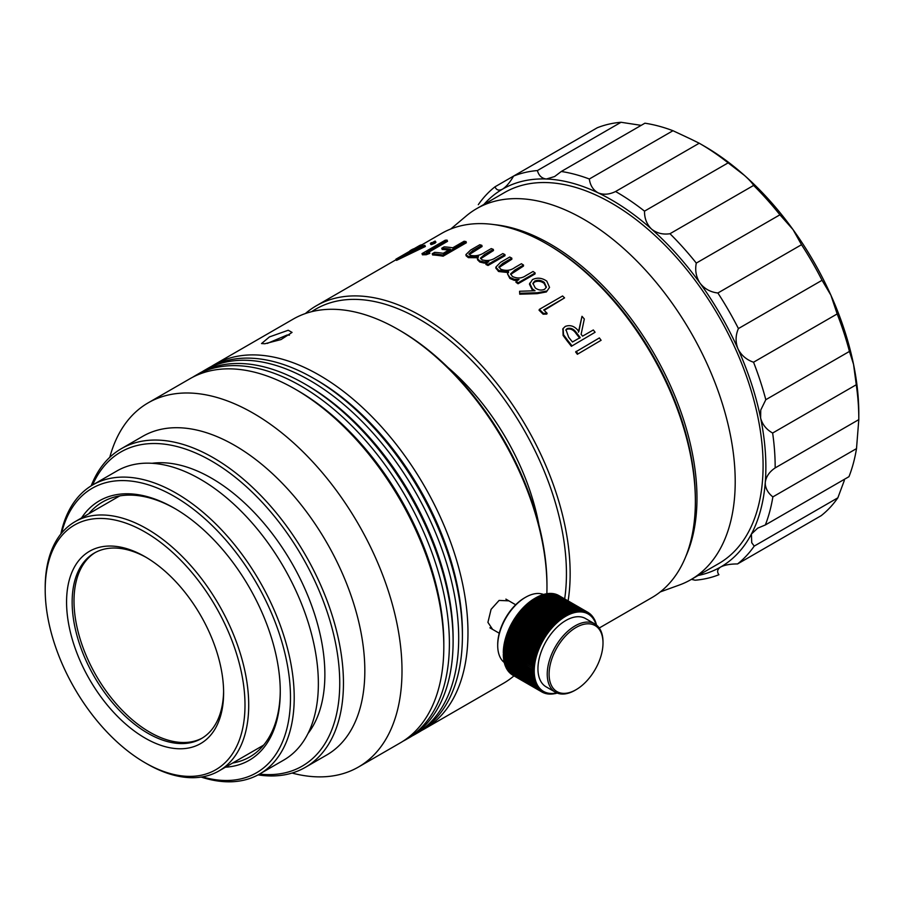 <?xml version="1.0" encoding="UTF-8"?>
<svg xmlns="http://www.w3.org/2000/svg" width="904" height="904" viewBox="0 0 904 904"><rect width="100%" height="100%" fill="white"/><g stroke="black" fill="none" stroke-linecap="round" stroke-linejoin="round"><path stroke-width="1.36" d="M856.506 448.61L858.8 419.625L775.169 467.91C769.394 471.775 766.106 476.577 765.281 482.318L765.304 484.544C765.982 489.358 768.502 493.482 772.863 496.895L856.506 448.61A224.723 129.747 -120 0 1 848.98 476.668L765.349 524.953L757.654 528.173L751.416 534.061L751.732 542.705L754.218 546.106L837.85 497.821L844.347 480.408M849.444 351.419L765.812 399.704L760.739 410.066L760.614 417.998C762.321 424.484 766.321 429.502 772.637 433.039L856.269 384.754L853.545 364.346L849.444 351.419A224.723 129.747 -120 0 0 837.172 313.937L830.9 295.201L822.052 280.285L738.421 328.57C735.472 335.305 735.325 342.062 737.98 348.854A218.158 125.95 -120 0 0 700.091 283.246A218.158 125.95 -120 0 0 651.535 229.074C656.801 233.243 662.948 234.791 669.977 233.718L753.608 185.433C752.388 183.173 749.337 179.839 744.467 175.421A218.158 125.95 60 0 1 793.023 229.593A218.158 125.95 60 0 1 830.9 295.201A218.158 125.95 60 0 1 853.545 364.346A218.158 125.95 60 0 1 858.8 413.478L858.8 418.846A224.723 129.747 -120 0 0 856.269 384.754M858.8 419.625A224.723 129.747 -120 0 0 858.8 418.846M494.047 224.61A207.355 119.723 60 0 1 696.973 498.093A207.355 119.723 60 0 1 685.74 556.615M660.27 591.917L679.288 585.046A214.214 123.678 -120 0 0 690.848 579.679L718.725 563.587A214.214 123.678 -120 0 0 763.089 465.526A214.214 123.678 -120 0 0 669.581 249.945A214.214 123.678 -120 0 0 504.511 192.563L476.634 208.654A214.214 123.678 -120 0 0 466.215 215.977L450.757 229.006M690.848 579.679A214.214 123.678 -120 0 0 735.212 481.617A214.214 123.678 -120 0 0 641.704 266.047A214.214 123.678 -120 0 0 476.634 208.654M772.637 433.039A224.723 129.747 60 0 1 775.169 467.131A224.723 129.747 60 0 1 775.169 467.91M779.926 214.802L696.295 263.087C694.86 270.398 696.125 277.121 700.091 283.246C704.645 288.93 710.578 292.173 717.889 292.998L801.52 244.713L793.023 229.593L779.926 214.802A224.723 129.747 -120 0 0 753.608 185.433M669.977 233.718A224.723 129.747 60 0 1 696.295 263.087M728.149 162.856A224.723 129.747 -120 0 0 699.899 143.612L704.544 146.301A218.158 125.95 60 0 1 744.467 175.421L728.149 162.856L644.518 211.14C644.416 218.361 646.755 224.339 651.535 229.074A218.158 125.95 -120 0 0 598.177 192.868C603.533 195.015 609.341 194.563 615.59 191.512L699.221 143.227L691.097 139.216L672.971 130.718L589.329 179.003C590.233 185.467 593.171 190.089 598.177 192.868A218.158 125.95 -120 0 0 546.423 179.003L554.638 176.54L561.282 171.489L644.914 123.204A224.723 129.747 -120 0 1 672.971 130.718M699.899 143.612A224.723 129.747 -120 0 0 699.221 143.227M615.59 191.512A224.723 129.747 60 0 1 644.518 211.14M561.282 171.489A224.723 129.747 60 0 1 589.329 179.003M621.025 122.277L537.394 170.562C538.829 175.681 541.835 178.495 546.423 179.003A218.158 125.95 -120 0 0 502.545 189.139C506.296 186.71 509.992 182.348 513.608 176.065L597.239 127.78A224.723 129.747 -120 0 1 621.025 122.277L641.185 125.362M478.306 204.677A224.723 129.747 60 0 1 494.974 186.823L513.608 176.065A224.723 129.747 60 0 1 537.394 170.562M698.08 575.498A218.158 125.95 -120 0 0 720.691 567C717.335 569.192 716.748 571.769 718.917 574.718A224.723 129.747 60 0 1 695.131 580.21L691.413 579.351M837.85 497.821A224.723 129.747 -120 0 1 821.194 515.664L737.551 563.949C730.308 563.938 724.692 564.955 720.691 567A218.158 125.95 -120 0 0 751.416 534.061A218.158 125.95 -120 0 0 765.281 482.318A218.158 125.95 -120 0 0 760.614 417.998A218.158 125.95 -120 0 0 737.98 348.854C741.291 355.34 746.478 359.803 753.54 362.221L837.172 313.937M754.218 546.106A224.723 129.747 60 0 1 737.551 563.949M772.863 496.895A224.723 129.747 60 0 1 765.349 524.953M717.889 292.998A224.723 129.747 60 0 1 738.421 328.57M822.052 280.285A224.723 129.747 -120 0 0 801.52 244.713M494.974 186.823C496.42 190.179 498.951 190.959 502.545 189.139A218.158 125.95 -120 0 0 483.866 204.473M753.54 362.221A224.723 129.747 60 0 1 765.812 399.704M523.506 265.053L514.873 270.036L510.636 273.855L512.376 276.454C517.348 278.76 521.857 278.466 525.925 275.596L533.066 271.471A211.581 122.153 60 0 1 535.145 272.974L535.021 273.968L518.048 283.766A210.27 121.396 60 0 0 515.981 282.285L516.082 281.28L519.032 279.573L514.297 279.302L509.924 277.415L507.506 273.844L508.59 271.562L498.771 270.465L495.833 267.132L500.533 262.341L509.72 257.03A211.581 122.153 60 0 1 511.822 258.148L502.613 263.471L498.884 266.951L500.827 269.279C506.082 271.132 510.737 270.556 514.805 267.55L521.416 263.731A211.581 122.153 60 0 1 523.506 265.053L523.461 266.092L510.681 274.398M548.547 244.95L546.683 243.877L548.536 244.95A207.637 119.882 60 0 1 548.547 244.95A207.637 119.882 60 0 1 695.368 499.257L695.368 501.404A210.27 121.396 -120 0 0 546.683 243.877L546.683 243.877A210.27 121.396 -120 0 0 441.547 233.458L421.467 245.063M599.25 628.009L651.818 597.657A210.27 121.396 -120 0 0 695.368 501.404M564.672 598.911A207.637 119.882 -120 0 0 419.614 319.383A207.637 119.882 -120 0 0 311.654 311.688M305.382 313.552A210.27 121.396 60 0 1 316.343 305.755A210.27 121.396 60 0 1 421.479 316.163A210.27 121.396 60 0 1 568.107 600.9M447.977 367.487A173.466 100.152 60 0 1 538.953 525.077M601.103 340.288A211.581 122.153 60 0 0 599.375 337.926L575.622 351.938A210.27 121.396 60 0 1 577.351 354.289L601.103 340.288L577.351 354.289M567.384 341.237L563.102 335.44L563.542 334.751L567.848 340.582L567.384 341.237A210.27 121.396 60 0 1 571.373 346.3L595.092 332.265L571.373 346.3M563.102 335.44L562.932 328.853M578.413 332.186L581.995 316.31A211.581 122.153 60 0 1 584.312 318.988L581.114 334.299A211.581 122.153 60 0 1 582.583 336.152L593.306 329.971A211.581 122.153 60 0 1 595.092 332.265M544.151 310.343L564.571 297.891A211.581 122.153 60 0 0 562.582 295.97L539.349 309.383L539.066 310.241A210.27 121.396 60 0 1 543.123 314.196L546.784 314.095L547.112 313.281L543.44 313.372L543.123 314.196M519.732 294.207L519.574 291.269L535.021 290.738L532.422 288.918L532.241 289.868L529.473 284.206L532.479 279.596C537.281 277.325 542.05 277.833 546.784 281.133L549.542 287.393L546.378 291.947L537.112 293.664L519.732 294.207L519.574 291.269M533.462 290.783L532.241 289.868M549.542 287.393L546.378 291.947M517.235 280.613L514.207 280.319L509.856 278.455L507.506 273.844M508.556 272.612L498.771 271.539L495.867 268.228L495.833 267.132M511.822 258.148L511.845 259.245L498.997 267.494M410.077 251.018L409.941 250.758A211.581 122.153 60 0 1 411.987 249.922L395.907 259.199L396.506 260.375A210.27 121.396 60 0 1 396.833 260.239L425.366 246.487L424.823 245.3L396.234 259.075L396.833 260.239M409.941 250.758L412.326 249.38A211.581 122.153 60 0 1 414.371 248.543L419.738 245.447A211.581 122.153 60 0 1 421.354 244.837L421.84 246.057M435.344 242.351L435.039 243.21L431.468 244.588L431.784 243.764M428.79 252.159L447.525 241.334L447.096 240.136A211.581 122.153 60 0 0 445.243 240.204L422.01 253.606L422.45 254.815A210.27 121.396 60 0 1 426.259 254.725L429.863 253.357L429.456 252.159L425.84 253.527L426.259 254.725M448.779 250.092A210.27 121.396 60 0 0 442.146 249.436L441.762 248.238A211.581 122.153 60 0 1 450.373 249.176L443.22 253.301A211.581 122.153 60 0 0 434.621 252.363L432.236 253.742L432.609 254.939A210.27 121.396 60 0 1 443.129 256.182L466.362 242.769L466.046 241.583L442.813 254.996L443.129 256.182M486.42 263.053L484.171 263.075L484.069 261.957L488.815 261.674L485.866 263.38L485.956 264.488A210.27 121.396 60 0 1 488.024 265.493L505.008 255.696L504.94 254.589L487.957 264.386L488.024 265.493M484.171 263.075L479.832 262.036L477.481 259.719L478.442 256.34L468.182 256.476L468.374 257.64L466.114 255.798L465.899 254.612L470.622 250.046L479.821 244.735A211.581 122.153 60 0 1 481.855 245.346L482.069 246.509L469.199 254.589M477.459 257.73L468.374 257.64M481.855 245.346L472.645 250.668L468.905 254.024L470.622 255.391C475.82 256.318 480.499 255.323 484.657 252.408L491.256 248.589A211.581 122.153 60 0 1 493.324 249.402L493.471 250.544L480.657 258.736M576.142 351.34A211.581 122.153 60 0 1 577.871 353.701M563.542 334.751L563.124 328.48L565.249 326.446C570.379 324.513 574.921 326.208 578.865 331.508L581.995 316.31M567.848 340.582A211.581 122.153 60 0 1 571.859 345.678M576.537 332.887C573.938 328.988 570.797 327.564 567.113 328.615L565.972 329.711L568.672 337.271A211.581 122.153 60 0 1 572.458 342.006L580.198 337.531L576.537 332.887L576.085 333.553C573.498 329.689 570.367 328.276 566.695 329.327L567.113 328.615M579.724 338.175L576.085 333.553M566.695 329.327L565.78 330.084M564.571 297.891L543.722 309.925A211.581 122.153 60 0 1 547.112 313.281M539.349 309.383A211.581 122.153 60 0 1 543.44 313.372M532.422 288.918L529.631 283.212M546.615 291.043L537.326 292.749L519.902 293.246M544.298 282.421C541.18 280.15 537.982 279.709 534.682 281.11L532.953 283.347L535.236 287.901C538.309 290.207 541.451 290.659 544.66 289.235L546.389 287.077L544.298 282.421L544.106 283.359C541.01 281.11 537.823 280.681 534.524 282.071L534.682 281.11M546.253 287.517L544.106 283.359M534.524 282.071L532.908 283.856M514.297 279.302L514.207 280.319M509.924 277.415L509.856 278.455M498.228 270.183L498.24 271.256M535.145 272.974L518.173 282.771L518.048 283.766M516.082 281.28A211.581 122.153 60 0 1 518.173 282.771M484.069 261.957L479.719 260.894L479.832 262.036M479.719 260.894L477.335 258.567M468.182 256.476L465.899 254.612M493.324 249.402L484.691 254.386L480.442 258.171L482.16 259.855C487.12 261.188 491.64 260.465 495.708 257.697L502.85 253.572A211.581 122.153 60 0 1 504.94 254.589M485.866 263.38A211.581 122.153 60 0 1 487.957 264.386M441.762 248.238L444.146 246.86A211.581 122.153 60 0 1 452.757 247.798L464.08 241.266A211.581 122.153 60 0 1 466.046 241.583M432.236 253.742A211.581 122.153 60 0 1 442.813 254.996M447.096 240.136L426.247 252.171A211.581 122.153 60 0 1 429.456 252.159M422.01 253.606A211.581 122.153 60 0 1 425.84 253.527M434.835 241.165L434.541 242.012L430.959 243.391L434.835 241.165L435.039 243.21M431.276 242.577L431.468 244.588M421.354 244.837L415.987 247.933A211.581 122.153 60 0 1 424.823 245.3M403.523 255.131L419.106 247.538A211.581 122.153 60 0 0 413.603 249.301L403.523 255.131M413.603 249.301L413.953 249.99M146.957 763.835L145.092 762.761A141.273 81.563 -120 0 0 244.995 705.086A141.273 81.563 -120 0 0 145.092 532.06A141.273 81.563 -120 0 0 45.2 589.736A141.273 81.563 -120 0 0 145.092 762.761L146.957 763.835A143.905 83.078 60 0 0 218.904 770.965L261.651 746.286A143.905 83.078 -120 0 0 263.708 745.02M45.2 589.736L45.2 587.589A143.905 83.078 60 0 1 74.998 521.721A143.905 83.078 60 0 1 146.957 528.84A143.905 83.078 60 0 1 240.961 655.649A143.905 83.078 60 0 1 218.904 770.965M145.092 738.082A111.045 64.116 60 0 1 66.568 602.075A111.045 64.116 60 0 1 145.092 556.74L145.092 556.74A111.045 64.116 60 0 1 223.616 692.746A111.045 64.116 60 0 1 145.092 738.082M223.604 691.119A107.101 61.834 60 0 1 201.434 738.557A107.101 61.834 60 0 1 147.883 733.257A107.101 61.834 60 0 1 77.913 638.868A107.101 61.834 60 0 1 94.332 553.045A107.101 61.834 60 0 1 146.504 557.565M202.36 738.014A107.101 61.834 60 0 1 149.748 732.183A107.101 61.834 60 0 1 80.027 638.642A107.101 61.834 60 0 1 95.27 552.525M119.87 495.878A143.905 83.078 -120 0 0 117.746 497.042L74.998 521.721M492.612 629.387L487.923 622.359L491.075 609.352L499.098 600.425L508.907 600.855M264.849 343.746L261.527 343.565L269.46 336.909L288.24 330.254L292.06 332.401L281.02 339.565L264.849 343.746M289.438 335.169L287.144 335L267.29 343.43M109.779 457.311A210.27 121.396 60 0 1 148.188 402.834L189.998 378.697A210.27 121.396 60 0 1 295.133 389.104L297.924 390.72A206.327 119.125 60 0 1 443.819 643.411L443.819 646.631A210.27 121.396 60 0 1 400.269 742.885L358.447 767.033A210.27 121.396 60 0 1 292.071 773.056M403.014 741.212A210.27 121.396 -120 0 0 405.839 739.664A210.27 121.396 -120 0 0 438.078 571.181A210.27 121.396 -120 0 0 300.716 385.884A210.27 121.396 -120 0 0 195.58 375.476A210.27 121.396 -120 0 0 192.823 377.149M297.924 390.72L295.133 389.104A210.27 121.396 60 0 1 443.819 646.631M195.58 375.476L199.298 373.329A210.27 121.396 60 0 1 304.422 383.737A210.27 121.396 60 0 1 304.433 383.737L307.213 385.353A206.327 119.125 60 0 1 453.107 638.043L453.107 641.264A210.27 121.396 60 0 1 409.557 737.517L405.839 739.664M412.314 735.845A210.27 121.396 -120 0 0 415.139 734.308A210.27 121.396 -120 0 0 447.367 565.814A210.27 121.396 -120 0 0 310.004 380.516A210.27 121.396 -120 0 0 204.869 370.109A210.27 121.396 -120 0 0 202.123 371.781M307.213 385.353L304.433 383.737A210.27 121.396 60 0 1 453.107 641.264M204.869 370.109L208.587 367.962A210.27 121.396 60 0 1 313.722 378.38L316.513 379.985A206.327 119.125 60 0 1 462.407 632.676L462.407 635.896A210.27 121.396 60 0 1 418.857 732.161L415.139 734.308M421.603 730.488A210.27 121.396 -120 0 0 424.428 728.94A210.27 121.396 -120 0 0 456.656 560.446A210.27 121.396 -120 0 0 319.293 375.16A210.27 121.396 -120 0 0 214.158 364.741A210.27 121.396 -120 0 0 211.412 366.414M316.513 379.985L313.722 378.38A210.27 121.396 60 0 1 462.407 635.896M202.349 776.875A164.268 94.841 -120 0 0 289.63 680.802A164.268 94.841 -120 0 0 174.325 496.409A164.268 94.841 -120 0 0 61.608 533.089M60.85 534.027A166.901 96.355 60 0 1 92.739 484.917A166.901 96.355 60 0 1 176.19 493.188A166.901 96.355 60 0 1 285.223 640.258A166.901 96.355 60 0 1 259.64 774.005A166.901 96.355 60 0 1 201.174 777.067M81.541 517.947A149.815 86.501 60 0 1 174.325 508.206A149.815 86.501 60 0 1 174.336 508.206L174.325 508.206M175.263 508.76A147.182 84.976 -120 0 0 102.593 501.991A147.182 84.976 -120 0 0 88.773 513.766M259.471 774.095A181.354 104.706 -120 0 0 337.395 653.547A181.354 104.706 -120 0 0 211.502 460.995A181.354 104.706 -120 0 0 92.57 485.019M91.18 485.855A183.987 106.22 60 0 1 121.373 448.666A183.987 106.22 60 0 1 213.355 457.774A183.987 106.22 60 0 1 333.553 619.907A183.987 106.22 60 0 1 305.349 767.338A183.987 106.22 60 0 1 258.047 774.886M400.144 330.627L398.28 329.553L400.144 330.627A207.637 119.882 60 0 1 546.965 584.933L546.965 587.08A210.27 121.396 -120 0 0 398.28 329.553L398.28 329.553A210.27 121.396 -120 0 0 293.145 319.135L214.158 364.741M424.428 728.94L503.415 683.334A210.27 121.396 -120 0 0 513.981 675.864M546.852 593.668A210.27 121.396 -120 0 0 546.965 587.08M92.739 484.917L116.898 470.973A166.901 96.355 60 0 1 200.349 479.244A166.901 96.355 60 0 1 309.383 626.314A166.901 96.355 60 0 1 283.799 760.049L259.64 774.005M152.03 463.289A160.324 92.57 60 0 1 211.502 478.171A160.324 92.57 60 0 1 310.479 602.392A160.324 92.57 60 0 1 308.027 733.472M121.373 448.666L142.742 436.327A183.987 106.22 60 0 1 234.735 445.435A183.987 106.22 60 0 1 354.922 607.567A183.987 106.22 60 0 1 326.728 754.998L305.349 767.338M148.188 402.834A210.27 121.396 60 0 1 253.312 413.252A210.27 121.396 60 0 1 390.686 598.538A210.27 121.396 60 0 1 358.447 767.033M174.336 508.206A149.815 86.501 60 0 1 280.263 691.696A149.815 86.501 60 0 1 225.446 767.191M232.678 763.01A147.182 84.976 -120 0 0 249.786 756.93A147.182 84.976 -120 0 0 280.263 690.622M497.708 645.558L497.708 644.484A38.115 22.001 -60 0 1 524.659 597.804L525.597 597.273A39.426 22.758 120 0 0 525.586 597.273A39.426 22.758 120 0 0 497.708 645.558A39.426 22.758 120 0 0 504.296 662.53M576.051 627.478A38.115 22.001 120 0 0 549.101 674.158A38.115 22.001 120 0 0 576.051 689.707L575.125 690.249A39.426 22.758 -60 0 1 555.406 692.204A39.426 22.758 -60 0 1 549.361 660.609A39.426 22.758 -60 0 1 575.125 625.862A39.426 22.758 -60 0 1 594.832 623.918A39.426 22.758 -60 0 1 603.002 641.964L603.002 643.038A38.115 22.001 120 0 0 576.051 627.478M555.406 692.204L546.118 686.837A39.426 22.758 -60 0 1 540.072 655.242A39.426 22.758 -60 0 1 565.825 620.506A39.426 22.758 -60 0 1 585.543 618.551L594.832 623.918M534.885 598.346L534.659 598.471A44.68 25.798 -60 0 1 534.885 598.346L535.055 598.256A45.991 26.555 120 0 0 534.761 598.437L563.847 615.228A45.991 26.555 -60 0 1 564.141 615.048L535.055 598.256M536.117 597.634L565.203 614.426A45.991 26.555 -60 0 1 565.497 614.257L536.411 597.465A45.991 26.555 120 0 0 536.117 597.634L535.27 598.12M595.691 622.833L595.928 622.98A45.991 26.555 -60 0 1 596.007 623.251L596.301 624.269A45.991 26.555 -60 0 1 596.38 624.551L596.425 624.992M595.216 621.579L595.487 621.737A45.991 26.555 -60 0 1 595.589 621.997L595.928 622.98M594.685 620.37L595.001 620.551A45.991 26.555 -60 0 1 595.114 620.799L595.487 621.737M594.109 619.217L594.459 619.421A45.991 26.555 -60 0 1 594.583 619.658L595.001 620.551M593.216 617.342A45.991 26.555 -60 0 1 593.363 617.545L593.725 619.455A44.68 25.798 120 0 0 593.08 618.494L592.787 617.082M592.527 616.381A45.991 26.555 -60 0 1 592.674 616.584L593.08 618.494A44.68 25.798 120 0 0 592.391 617.601L592.041 616.11M591.781 615.5A45.991 26.555 -60 0 1 591.95 615.68L592.391 617.601A44.68 25.798 120 0 0 591.645 616.754L591.25 615.195M590.154 613.906A45.991 26.555 -60 0 1 590.335 614.065L590.866 615.986A44.68 25.798 120 0 0 590.029 615.274L589.521 613.545M588.346 612.596A45.991 26.555 -60 0 1 588.549 612.72L589.159 614.618A44.68 25.798 120 0 0 588.244 614.042L588.346 612.596L558.514 595.363A45.991 26.555 120 0 0 558.299 595.25L587.385 612.042A45.991 26.555 -60 0 1 587.6 612.155L588.244 614.042A44.68 25.798 120 0 0 587.295 613.534L587.385 612.042M589.272 613.217A45.991 26.555 -60 0 1 589.464 613.364L590.029 615.274A44.68 25.798 120 0 0 589.159 614.618L588.583 612.822M590.99 614.675A45.991 26.555 -60 0 1 591.159 614.844L591.645 616.754A44.68 25.798 120 0 0 590.866 615.986L590.414 614.336M593.476 618.121L593.86 618.347A45.991 26.555 -60 0 1 593.996 618.573L594.323 620.483L594.459 619.421M585.34 611.138A45.991 26.555 -60 0 1 585.566 611.228L556.48 594.436A45.991 26.555 120 0 0 556.254 594.346L585.34 611.138L585.284 612.709A44.68 25.798 120 0 0 584.221 612.415L584.266 610.799A45.991 26.555 -60 0 1 584.504 610.867L555.418 594.075A45.991 26.555 120 0 0 555.18 594.007L584.266 610.799M583.148 610.539A45.991 26.555 -60 0 1 583.396 610.584L554.31 593.792A45.991 26.555 120 0 0 554.062 593.736L583.148 610.539L583.125 612.177A44.68 25.798 120 0 0 582.006 612.019A44.68 25.798 120 0 0 580.854 611.929L580.831 610.211A45.991 26.555 -60 0 1 581.091 610.234L552.005 593.442A45.991 26.555 120 0 0 551.745 593.419L580.831 610.211M578.413 610.189A45.991 26.555 -60 0 1 578.673 610.177L549.587 593.386A45.991 26.555 120 0 0 549.327 593.397L578.413 610.189L578.481 611.963A44.68 25.798 120 0 0 577.249 612.087L577.159 610.29A45.991 26.555 -60 0 1 577.43 610.268L548.344 593.476A45.991 26.555 120 0 0 548.073 593.499L577.159 610.29M579.634 610.166A45.991 26.555 -60 0 1 579.893 610.177L550.807 593.386A45.991 26.555 120 0 0 550.547 593.374L579.634 610.166L579.679 611.906A44.68 25.798 120 0 0 578.481 611.963L577.43 610.268M582.006 610.336A45.991 26.555 -60 0 1 582.255 610.369L553.169 593.578A45.991 26.555 120 0 0 552.92 593.544L582.006 610.336L582.006 612.019L581.091 610.234M574.594 610.708A45.991 26.555 -60 0 1 574.876 610.652L545.79 593.86A45.991 26.555 120 0 0 545.507 593.917L574.594 610.708L574.752 612.539A44.68 25.798 120 0 0 573.475 612.878L573.283 611.025A45.991 26.555 -60 0 1 573.565 610.957L544.479 594.165A45.991 26.555 120 0 0 544.197 594.233L573.283 611.025M571.961 611.42A45.991 26.555 -60 0 1 572.243 611.33L543.157 594.538A45.991 26.555 120 0 0 542.875 594.629L571.961 611.42L572.187 613.285A44.68 25.798 120 0 0 570.876 613.759A44.68 25.798 120 0 0 569.565 614.302L569.283 612.415A45.991 26.555 -60 0 1 569.577 612.29L540.49 595.499A45.991 26.555 120 0 0 540.197 595.623L569.283 612.415M566.571 613.692A45.991 26.555 -60 0 1 566.864 613.534L537.778 596.742A45.991 26.555 120 0 0 537.484 596.889L566.571 613.692L566.932 615.59A44.68 25.798 120 0 0 565.61 616.336L565.203 614.426M567.927 613.014A45.991 26.555 -60 0 1 568.221 612.878L539.134 596.086A45.991 26.555 120 0 0 538.841 596.222L567.927 613.014L568.254 614.923A44.68 25.798 120 0 0 566.932 615.59L565.497 614.257M570.627 611.884A45.991 26.555 -60 0 1 570.91 611.771L541.835 594.979A45.991 26.555 120 0 0 541.541 595.092L570.627 611.884L570.876 613.759L569.577 612.29M575.882 610.46A45.991 26.555 -60 0 1 576.164 610.426L547.078 593.634A45.991 26.555 120 0 0 546.796 593.668L575.882 610.46L576.006 612.279A44.68 25.798 120 0 0 574.752 612.539L573.565 610.957M586.38 611.556A45.991 26.555 -60 0 1 586.606 611.658L557.519 594.866A45.991 26.555 120 0 0 557.293 594.764L586.38 611.556L586.3 613.093A44.68 25.798 120 0 0 585.284 612.709L584.504 610.867M562.48 616.099A45.991 26.555 -60 0 1 562.774 615.906L533.688 599.115A45.991 26.555 120 0 0 533.394 599.307L562.48 616.099L562.966 618.008A44.68 25.798 120 0 0 561.655 618.946L561.124 617.036A45.991 26.555 -60 0 1 561.418 616.822L532.332 600.03A45.991 26.555 120 0 0 532.038 600.233L561.124 617.036M559.779 618.031A45.991 26.555 -60 0 1 560.073 617.805L530.987 601.013A45.991 26.555 120 0 0 530.693 601.228L559.779 618.031L560.344 619.929A44.68 25.798 120 0 0 559.045 620.98L558.435 619.082A45.991 26.555 -60 0 1 558.728 618.844L529.642 602.053A45.991 26.555 120 0 0 529.348 602.29L558.435 619.082M555.79 621.364A45.991 26.555 -60 0 1 556.073 621.104L526.987 604.313A45.991 26.555 120 0 0 526.704 604.573L555.79 621.364L556.491 623.24A44.68 25.798 120 0 0 555.226 624.438L554.491 622.585A45.991 26.555 -60 0 1 554.773 622.314L525.687 605.522A45.991 26.555 120 0 0 525.405 605.793L554.491 622.585M553.214 623.862A45.991 26.555 -60 0 1 553.485 623.579L524.399 606.787A45.991 26.555 120 0 0 524.128 607.059L553.214 623.862L553.994 625.704A44.68 25.798 120 0 0 552.773 627.003L551.948 625.184A45.991 26.555 -60 0 1 552.22 624.89L523.133 608.098A45.991 26.555 120 0 0 522.862 608.392L551.948 625.184M557.113 620.189A45.991 26.555 -60 0 1 557.395 619.952L528.309 603.149A45.991 26.555 120 0 0 528.026 603.397L557.113 620.189L557.757 622.076A44.68 25.798 120 0 0 556.491 623.24L554.773 622.314M549.496 627.964A45.991 26.555 -60 0 1 549.756 627.659L520.67 610.867A45.991 26.555 120 0 0 520.41 611.172L549.496 627.964L550.412 629.749A44.68 25.798 120 0 0 549.27 631.173L548.31 629.421A45.991 26.555 -60 0 1 548.57 629.105L519.484 612.313A45.991 26.555 120 0 0 519.224 612.629L548.31 629.421M547.157 630.924A45.991 26.555 -60 0 1 547.406 630.596L518.32 613.805A45.991 26.555 120 0 0 518.071 614.132L547.157 630.924L548.163 632.642A44.68 25.798 120 0 0 547.078 634.156A44.68 25.798 120 0 0 546.027 635.693L544.942 634.032A45.991 26.555 -60 0 1 545.168 633.693L516.082 616.89A45.991 26.555 120 0 0 515.856 617.24L544.942 634.032M542.863 637.264A45.991 26.555 -60 0 1 543.078 636.902L513.992 620.11A45.991 26.555 120 0 0 513.777 620.472L542.863 637.264L544.038 638.857A44.68 25.798 120 0 0 543.101 640.473L541.88 638.925A45.991 26.555 -60 0 1 542.084 638.563L512.997 621.771A45.991 26.555 120 0 0 512.794 622.121L541.88 638.925M543.88 635.636A45.991 26.555 -60 0 1 544.106 635.286L515.02 618.494A45.991 26.555 120 0 0 514.794 618.833L543.88 635.636L545.022 637.252A44.68 25.798 120 0 0 544.038 638.857L542.084 638.563M546.027 632.461A45.991 26.555 -60 0 1 546.276 632.122L517.19 615.33A45.991 26.555 120 0 0 516.941 615.669L546.027 632.461L547.078 634.156L545.168 633.693M550.717 626.551A45.991 26.555 -60 0 1 550.977 626.246L521.89 609.454A45.991 26.555 120 0 0 521.631 609.759L550.717 626.551L551.587 628.348A44.68 25.798 120 0 0 550.412 629.749L548.57 629.105M540.038 642.303A45.991 26.555 -60 0 1 540.23 641.93L511.144 625.139A45.991 26.555 120 0 0 510.952 625.511L540.038 642.303L541.349 643.772A44.68 25.798 120 0 0 540.524 645.445L539.179 644.021A45.991 26.555 -60 0 1 539.36 643.648L510.274 626.856A45.991 26.555 120 0 0 510.093 627.229L539.179 644.021M538.366 645.75A45.991 26.555 -60 0 1 538.535 645.377L509.449 628.585A45.991 26.555 120 0 0 509.28 628.958L539.756 647.128A44.68 25.798 120 0 0 539.033 648.835A44.68 25.798 120 0 0 538.355 650.53L536.886 649.241A45.991 26.555 -60 0 1 537.032 648.869L507.958 632.077A45.991 26.555 120 0 0 507.799 632.45L536.886 649.241M535.597 652.756A45.991 26.555 -60 0 1 535.733 652.383L506.647 635.591A45.991 26.555 120 0 0 506.511 635.964L537.145 653.954A44.68 25.798 120 0 0 536.614 655.66L535.032 654.519A45.991 26.555 -60 0 1 535.157 654.134L506.07 637.343A45.991 26.555 120 0 0 505.946 637.727L535.032 654.519M536.219 651.004A45.991 26.555 -60 0 1 536.354 650.62L507.268 633.828A45.991 26.555 120 0 0 507.133 634.212L537.733 652.236A44.68 25.798 120 0 0 537.145 653.954L535.157 654.134M537.609 647.49A45.991 26.555 -60 0 1 537.767 647.117L508.681 630.325A45.991 26.555 120 0 0 508.523 630.698L537.609 647.49L539.033 648.835L537.032 648.869M534.061 658.022A45.991 26.555 -60 0 1 534.162 657.637L505.076 640.846A45.991 26.555 120 0 0 504.974 641.23L535.71 659.05A44.68 25.798 120 0 0 535.337 660.734L533.654 659.75A45.991 26.555 -60 0 1 533.744 659.378L504.658 642.586A45.991 26.555 120 0 0 504.568 642.959L533.654 659.75M533.303 661.479A45.991 26.555 -60 0 1 533.383 661.106L504.296 644.315A45.991 26.555 120 0 0 504.217 644.688L535.021 662.395A44.68 25.798 120 0 0 534.75 664.044A44.68 25.798 120 0 0 534.546 665.683L532.772 664.869A45.991 26.555 -60 0 1 532.818 664.508L503.731 647.716A45.991 26.555 120 0 0 503.686 648.078L532.772 664.869M532.456 668.169A45.991 26.555 -60 0 1 532.479 667.819L503.392 651.027A45.991 26.555 120 0 0 503.37 651.377L534.287 668.87A44.68 25.798 120 0 0 534.241 670.418L532.388 669.785A45.991 26.555 -60 0 1 532.399 669.435L503.313 652.643A45.991 26.555 120 0 0 503.302 652.993L532.388 669.785M532.592 666.53A45.991 26.555 -60 0 1 532.625 666.18L503.539 649.388A45.991 26.555 120 0 0 503.505 649.739L534.388 667.288A44.68 25.798 120 0 0 534.287 668.87L532.399 669.435M533.01 663.186A45.991 26.555 -60 0 1 533.066 662.813L503.98 646.021A45.991 26.555 120 0 0 503.923 646.394L534.75 664.044L532.818 664.508M534.524 656.27A45.991 26.555 -60 0 1 534.626 655.897L505.539 639.105A45.991 26.555 120 0 0 505.438 639.478L536.14 657.355A44.68 25.798 120 0 0 535.71 659.05L533.744 659.378M540.931 640.597A45.991 26.555 -60 0 1 541.134 640.235L512.048 623.444A45.991 26.555 120 0 0 511.845 623.805L540.931 640.597L542.197 642.111A44.68 25.798 120 0 0 541.349 643.772L539.36 643.648M532.422 672.915A45.991 26.555 -60 0 1 532.411 672.576L503.325 655.784A45.991 26.555 120 0 0 503.336 656.123L534.309 673.435A44.68 25.798 120 0 0 534.433 674.892L532.524 674.418A45.991 26.555 -60 0 1 532.501 674.101L503.415 657.31A45.991 26.555 120 0 0 503.438 657.626L532.524 674.418M532.682 675.898A45.991 26.555 -60 0 1 532.637 675.582L503.551 658.79A45.991 26.555 120 0 0 503.596 659.095L532.682 675.898L534.603 676.305A44.68 25.798 120 0 0 534.84 677.672L532.897 677.322A45.991 26.555 -60 0 1 532.84 677.017L503.754 660.225A45.991 26.555 120 0 0 503.81 660.53L532.897 677.322M533.496 680.045A45.991 26.555 -60 0 1 533.416 679.763L504.33 662.971A45.991 26.555 120 0 0 504.409 663.254L533.496 680.045L535.462 680.283A44.68 25.798 120 0 0 535.846 681.514L533.868 681.333A45.991 26.555 -60 0 1 533.789 681.062L504.703 664.27A45.991 26.555 120 0 0 504.782 664.542L533.868 681.333M534.309 682.576A45.991 26.555 -60 0 1 534.207 682.317L505.121 665.525A45.991 26.555 120 0 0 505.223 665.785L534.309 682.576L536.298 682.701A44.68 25.798 120 0 0 536.784 683.831L534.795 683.763A45.991 26.555 -60 0 1 534.693 683.514L505.607 666.711A45.991 26.555 120 0 0 505.709 666.971L534.795 683.763M533.168 678.712A45.991 26.555 -60 0 1 533.1 678.407L504.014 661.615A45.991 26.555 120 0 0 504.082 661.92L533.168 678.712L535.123 679.006A44.68 25.798 120 0 0 535.462 680.283L533.789 681.062M535.936 685.966A45.991 26.555 -60 0 1 535.801 685.74L506.715 668.949A45.991 26.555 120 0 0 506.85 669.175L535.936 685.966L537.936 685.921A44.68 25.798 120 0 0 538.581 686.893L536.581 686.972A45.991 26.555 -60 0 1 536.434 686.757L507.347 669.966A45.991 26.555 120 0 0 507.494 670.18L536.581 686.972M537.27 687.933A45.991 26.555 -60 0 1 537.123 687.729L508.037 670.937A45.991 26.555 120 0 0 508.184 671.141L537.27 687.933L539.27 687.786A44.68 25.798 120 0 0 540.016 688.633A44.68 25.798 120 0 0 540.795 689.402L538.807 689.639A45.991 26.555 -60 0 1 538.637 689.469L509.551 672.678A45.991 26.555 120 0 0 509.72 672.847L538.807 689.639M540.524 691.097A45.991 26.555 -60 0 1 540.332 690.95L511.246 674.158A45.991 26.555 120 0 0 511.438 674.305L540.524 691.097L542.502 690.769A44.68 25.798 120 0 0 543.406 691.345L541.451 691.718A45.991 26.555 -60 0 1 541.247 691.594L512.161 674.791A45.991 26.555 120 0 0 512.365 674.926L541.451 691.718M539.643 690.407A45.991 26.555 -60 0 1 539.462 690.238L510.376 673.446A45.991 26.555 120 0 0 510.557 673.604L539.643 690.407L541.62 690.114A44.68 25.798 120 0 0 542.502 690.769L541.247 691.594M538.016 688.814A45.991 26.555 -60 0 1 537.857 688.633L508.771 671.841A45.991 26.555 120 0 0 508.929 672.022L538.016 688.814L540.016 688.633L538.637 689.469M535.337 684.893A45.991 26.555 -60 0 1 535.224 684.656L506.138 667.864A45.991 26.555 120 0 0 506.251 668.101L535.337 684.893L537.338 684.904A44.68 25.798 120 0 0 537.936 685.921L536.434 686.757M543.191 692.656L544.366 691.854A44.68 25.798 120 0 0 545.349 692.294L543.417 692.758A45.991 26.555 -60 0 1 543.191 692.656L542.502 692.249M544.231 693.085L545.349 692.294A44.68 25.798 120 0 0 546.378 692.667L544.457 693.165A45.991 26.555 -60 0 1 544.231 693.085L543.587 692.713M545.304 693.447L546.378 692.667A44.68 25.798 120 0 0 547.44 692.972L545.53 693.515A45.991 26.555 -60 0 1 545.304 693.447L544.716 693.108M547.541 693.933L548.525 693.21A44.68 25.798 120 0 0 549.655 693.368L547.79 693.978A45.991 26.555 -60 0 1 547.541 693.933L547.056 693.65M549.903 694.136L550.796 693.458A44.68 25.798 120 0 0 551.982 693.481L550.163 694.148A45.991 26.555 -60 0 1 549.903 694.136L549.508 693.91M548.705 694.08L549.655 693.368A44.68 25.798 120 0 0 550.796 693.458L548.965 694.091A45.991 26.555 -60 0 1 548.705 694.08L548.265 693.82M546.4 693.73L547.44 692.972A44.68 25.798 120 0 0 548.525 693.21L546.649 693.775A45.991 26.555 -60 0 1 546.4 693.73L545.869 693.413M551.124 694.125L551.982 693.481A44.68 25.798 120 0 0 553.18 693.424L551.395 694.114A45.991 26.555 -60 0 1 551.124 694.125L550.762 693.922M553.632 693.888L554.401 693.3A44.68 25.798 120 0 0 555.644 693.108L553.915 693.843A45.991 26.555 -60 0 1 553.632 693.888L553.361 693.73M557.09 693.018L556.514 693.289A45.991 26.555 -60 0 1 556.231 693.357L555.203 693.605A45.991 26.555 -60 0 1 554.92 693.662L554.683 693.526M552.367 694.046L553.18 693.424A44.68 25.798 120 0 0 554.401 693.3L552.638 694.023A45.991 26.555 -60 0 1 552.367 694.046L552.05 693.865M542.197 692.159L543.406 691.345A44.68 25.798 120 0 0 544.366 691.854L542.411 692.272A45.991 26.555 -60 0 1 542.197 692.159L513.11 675.367M532.377 671.367A45.991 26.555 -60 0 1 532.377 671.028L503.291 654.236A45.991 26.555 120 0 0 503.291 654.575L534.241 671.943A44.68 25.798 120 0 0 534.309 673.435L532.501 674.101M596.086 624.743A44.68 25.798 120 0 0 595.804 623.873A44.68 25.798 120 0 0 595.363 622.686A44.68 25.798 120 0 0 594.866 621.556A44.68 25.798 120 0 0 594.323 620.483A44.68 25.798 120 0 0 593.725 619.455L593.86 618.347M585.566 611.228L586.3 613.093A44.68 25.798 120 0 1 587.295 613.534L586.606 611.658M583.396 610.584L584.221 612.415A44.68 25.798 120 0 0 583.125 612.177L582.255 610.369M578.673 610.177L579.679 611.906A44.68 25.798 120 0 1 580.854 611.929L579.893 610.177M574.876 610.652L576.006 612.279A44.68 25.798 120 0 1 577.249 612.087L576.164 610.426M572.243 611.33L573.475 612.878A44.68 25.798 120 0 0 572.187 613.285L570.91 611.771M566.864 613.534L568.254 614.923A44.68 25.798 120 0 1 569.565 614.302L568.221 612.878M562.774 615.906L564.288 617.149A44.68 25.798 120 0 0 562.966 618.008L561.418 616.822M560.073 617.805L561.655 618.946A44.68 25.798 120 0 0 560.344 619.929L558.728 618.844M556.073 621.104L557.757 622.076A44.68 25.798 120 0 1 559.045 620.98L557.395 619.952M553.485 623.579L555.226 624.438A44.68 25.798 120 0 0 553.994 625.704L552.22 624.89M549.756 627.659L551.587 628.348A44.68 25.798 120 0 1 552.773 627.003L550.977 626.246M547.406 630.596L549.27 631.173A44.68 25.798 120 0 0 548.163 632.642L546.276 632.122M543.078 636.902L545.022 637.252A44.68 25.798 120 0 1 546.027 635.693L544.106 635.286M540.23 641.93L542.197 642.111A44.68 25.798 120 0 1 543.101 640.473L541.134 640.235M538.535 645.377L540.524 645.445A44.68 25.798 120 0 0 539.756 647.128L537.767 647.117M535.733 652.383L537.733 652.236A44.68 25.798 120 0 1 538.355 650.53L536.354 650.62M534.162 657.637L536.14 657.355A44.68 25.798 120 0 1 536.614 655.66L534.626 655.897M533.383 661.106L535.337 660.734A44.68 25.798 120 0 0 535.021 662.395L533.066 662.813M532.479 667.819L534.388 667.288A44.68 25.798 120 0 1 534.546 665.683L532.625 666.18M532.411 672.576L534.241 671.943A44.68 25.798 120 0 1 534.241 670.418L532.377 671.028M532.637 675.582L534.433 674.892A44.68 25.798 120 0 0 534.603 676.305L532.84 677.017M533.416 679.763L535.123 679.006A44.68 25.798 120 0 1 534.84 677.672L533.1 678.407M534.207 682.317L535.846 681.514A44.68 25.798 120 0 0 536.298 682.701L534.693 683.514M535.801 685.74L537.338 684.904A44.68 25.798 120 0 1 536.784 683.831L535.224 684.656M537.123 687.729L538.581 686.893A44.68 25.798 120 0 0 539.27 687.786L537.857 688.633M540.332 690.95L541.62 690.114A44.68 25.798 120 0 1 540.795 689.402L539.462 690.238M554.92 693.662L555.644 693.108A44.68 25.798 120 0 0 556.751 692.882M564.141 615.048L565.61 616.336A44.68 25.798 120 0 0 564.288 617.149L563.847 615.228M549.327 593.397L548.66 593.657M550.547 593.374L549.948 593.6M548.073 593.499L547.361 593.792M545.507 593.917L543.801 594.674M544.197 594.233L542.524 595.013M542.875 594.629L541.236 595.42M540.197 595.623L538.626 596.437M537.484 596.889L535.982 597.725M538.841 596.222L537.304 597.047M541.541 595.092L539.937 595.894M546.796 593.668L545.067 594.414M533.394 599.307L532.015 600.143A44.68 25.798 -60 0 1 533.337 599.284L533.688 599.115M532.038 600.233L530.704 601.081A44.68 25.798 -60 0 1 532.015 600.143L532.332 600.03M530.693 601.228L529.394 602.064A44.68 25.798 -60 0 1 530.704 601.081L530.987 601.013M529.348 602.29L528.094 603.115A44.68 25.798 -60 0 1 529.394 602.064L529.642 602.053M526.704 604.573L525.54 605.375A44.68 25.798 -60 0 1 526.817 604.211L526.987 604.313M525.405 605.793L524.286 606.573A44.68 25.798 -60 0 1 525.54 605.375L525.687 605.522M524.128 607.059L523.043 607.838A44.68 25.798 -60 0 1 524.286 606.573L524.399 606.787M528.026 603.397L526.817 604.211A44.68 25.798 -60 0 1 528.094 603.115L528.309 603.149M522.862 608.392L521.834 609.138A44.68 25.798 -60 0 1 523.043 607.838L523.133 608.098M520.41 611.172L519.472 611.884A44.68 25.798 -60 0 1 520.636 610.482L520.67 610.867M519.224 612.629L518.331 613.307A44.68 25.798 -60 0 1 519.472 611.884L519.484 612.313M518.071 614.132L517.212 614.776A44.68 25.798 -60 0 1 518.331 613.307L518.32 613.805M515.856 617.24L515.088 617.827A44.68 25.798 -60 0 1 516.139 616.291L516.082 616.89M513.777 620.472L513.099 620.991A44.68 25.798 -60 0 1 514.071 619.387L513.992 620.11M514.794 618.833L514.071 619.387A44.68 25.798 -60 0 1 515.088 617.827L515.02 618.494M516.941 615.669L516.139 616.291A44.68 25.798 -60 0 1 517.212 614.776L517.19 615.33M521.631 609.759L520.636 610.482A44.68 25.798 -60 0 1 521.834 609.138L521.89 609.454M512.794 622.121L512.161 622.607A44.68 25.798 -60 0 1 513.099 620.991L512.997 621.771M510.952 625.511L510.398 625.907A44.68 25.798 -60 0 1 511.257 624.246L511.144 625.139M510.093 627.229L509.585 627.579A44.68 25.798 -60 0 1 510.398 625.907L510.274 626.856M509.28 628.958L508.816 629.263A44.68 25.798 -60 0 1 509.585 627.579L509.449 628.585M507.799 632.45L507.415 632.664A44.68 25.798 -60 0 1 508.093 630.958L507.958 632.077M506.511 635.964L506.206 636.088A44.68 25.798 -60 0 1 506.782 634.371L506.647 635.591M507.133 634.212L506.782 634.371A44.68 25.798 -60 0 1 507.415 632.664L507.268 633.828M508.523 630.698L508.093 630.958A44.68 25.798 -60 0 1 508.816 629.263L508.681 630.325M505.946 637.727L505.675 637.795A44.68 25.798 -60 0 1 506.206 636.088L506.07 637.343M504.974 641.23L504.771 641.185A44.68 25.798 -60 0 1 505.189 639.49L505.076 640.846M504.568 642.959L504.398 642.868A44.68 25.798 -60 0 1 504.771 641.185L504.658 642.586M504.217 644.688L504.07 644.529A44.68 25.798 -60 0 1 504.398 642.868L504.296 644.315M503.686 648.078L503.596 647.818A44.68 25.798 -60 0 1 503.81 646.179L503.731 647.716M503.37 651.377L503.336 651.004A44.68 25.798 -60 0 1 503.438 649.422L503.392 651.027M503.505 649.739L503.438 649.422A44.68 25.798 -60 0 1 503.596 647.818L503.539 649.388M503.923 646.394L503.81 646.179A44.68 25.798 -60 0 1 504.07 644.529L503.98 646.021M505.438 639.478L505.189 639.49A44.68 25.798 -60 0 1 505.675 637.795L505.539 639.105M511.845 623.805L511.257 624.246A44.68 25.798 -60 0 1 512.161 622.607L512.048 623.444M503.302 652.993L503.291 652.552A44.68 25.798 -60 0 1 503.336 651.004L503.313 652.643M503.302 654.078L503.325 655.784M503.37 655.569L503.415 657.31M503.483 657.016L503.551 658.79M503.664 658.44L503.754 660.225M504.172 661.14L504.33 662.971M504.511 662.417L504.703 664.27M504.907 663.649L505.121 665.525M503.89 659.807L504.014 661.615M505.347 664.835L505.607 666.711M506.602 668.305L506.715 668.949M507.246 669.401L507.347 669.966M506.025 667.152L506.138 667.864M534.761 598.437L533.337 599.284A44.68 25.798 -60 0 1 534.659 598.471M575.125 690.249L576.051 689.707A38.115 22.001 120 0 0 603.002 643.038M543.62 594.504A39.426 22.758 120 0 0 525.597 597.273M513.099 620.991L544.038 638.857M506.206 636.088L537.145 653.954M504.398 642.868L535.337 660.734M504.771 641.185L535.71 659.05M505.189 639.49L536.14 657.355M505.675 637.795L536.614 655.66M508.816 629.263L539.756 647.128M507.415 632.664L538.355 650.53M506.782 634.371L537.733 652.236M508.093 630.958L539.033 648.835M509.585 627.579L540.524 645.445M510.398 625.907L541.349 643.772M511.257 624.246L542.197 642.111M512.161 622.607L543.101 640.473M523.043 607.838L553.994 625.704M517.212 614.776L548.163 632.642M515.088 617.827L546.027 635.693M514.071 619.387L545.022 637.252M516.139 616.291L547.078 634.156M518.331 613.307L549.27 631.173M519.472 611.884L550.412 629.749M520.636 610.482L551.587 628.348M521.834 609.138L552.773 627.003M524.286 606.573L555.226 624.438M525.54 605.375L556.491 623.24M537.326 292.749L537.112 293.664M502.613 263.471L502.647 264.556M514.873 270.036L514.828 271.076M472.645 250.668L472.86 251.832M484.691 254.386L484.838 255.527M316.343 305.755L396.144 259.674M562.695 329.214L563.124 328.48M435.931 242.408L435.434 241.21M430.88 244.555L430.372 243.357M524.659 597.804L525.586 597.273M499.257 633.229L489.911 627.828M515.687 604.776L505.89 599.126"/></g></svg>

